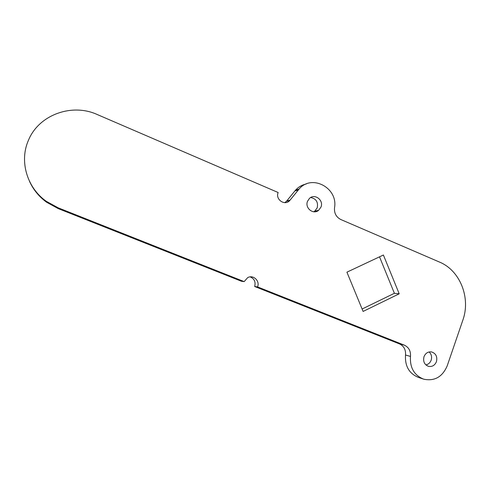 <?xml version="1.0" encoding="UTF-8"?>
<svg xmlns="http://www.w3.org/2000/svg" width="490" height="490" viewBox="0 0 490 490"><rect width="100%" height="100%" fill="white"/><g stroke="black" fill="none" stroke-linecap="round" stroke-linejoin="round"><path stroke-width="0.73" d="M425.884 364.915C428.401 364.364 430.165 362.778 431.169 360.162C432.113 356.892 431.433 354.154 429.13 351.949M423.991 356.714C422.895 361.504 424.42 364.719 428.56 366.373C432.217 366.949 434.851 365.369 436.455 361.638C437.546 356.659 435.904 353.419 431.525 351.918C428.021 351.544 425.51 353.143 423.991 356.714M313.723 211.766L314.801 211.092L317.195 207.852C318.353 202.143 316.185 198.695 310.697 197.519M307.524 201.286C304.664 207.938 313.171 214.926 318.543 210.394L320.974 207.105C323.951 200.165 314.666 193.152 309.435 198.444L307.524 201.286M28.426 140.336C19.128 161.173 27.005 187.817 46.336 201.341L58.175 207.827L244.161 281.609L247.683 277.634C253.244 274.431 260.153 280.954 257.575 286.926L404.379 345.162C408.825 347.312 410.859 351.067 410.479 356.42C409.775 367.721 414.179 375.309 423.685 379.18C434.538 381.41 442.378 376.975 447.192 365.883L462.848 320.154C470.933 297.846 460.049 270.456 439.524 262.083L340.869 219.551C336.226 217.156 334.107 213.248 334.517 207.821C338.296 188.019 311.885 173.705 299.096 189.03L289.798 200.465C284.984 206.235 275.098 199.534 278.155 192.521L97.21 114.513C71.871 102.894 38.759 114.801 28.426 140.336M29.425 181.153C33.259 189.648 38.998 196.686 46.636 202.254L58.279 208.63L241.435 281.248L244.161 281.609M399.203 293.81L383.394 255.014L346.914 272.171L363.102 311.432L399.203 293.81L394.395 293.296L379.517 256.834M410.479 356.42L405.518 355.005C404.82 366.14 409.168 373.625 418.552 377.447L422.968 378.942M405.518 355.005C405.892 349.731 403.889 346.032 399.497 343.907L404.379 345.162M250.206 276.875C254.365 278.743 255.854 281.952 254.659 286.491L399.497 343.907M306.207 184.013C302.085 184.883 298.551 186.898 295.617 190.053L286.448 201.317L284.751 202.646M362.104 309.019L394.395 293.296M257.575 286.926L254.659 286.491M58.175 207.827L58.279 208.63M298.281 189.979L294.815 190.99M290.098 200.11L286.742 200.974M428.56 366.373L428.076 366.226M318.543 210.394L314.801 211.092M46.336 201.341L46.636 202.254M299.096 189.03L295.617 190.053M289.798 200.465L286.448 201.317"/></g></svg>

